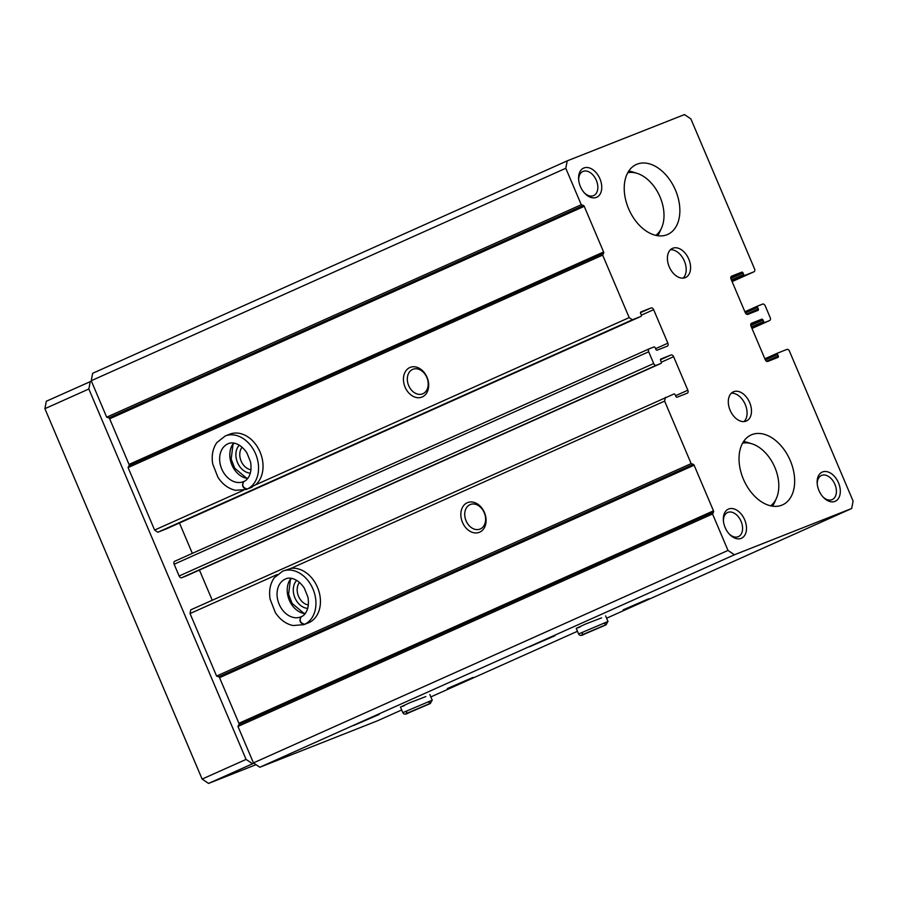 <?xml version="1.0" encoding="UTF-8"?>
<svg xmlns="http://www.w3.org/2000/svg" width="898" height="898" viewBox="0 0 898 898"><rect width="100%" height="100%" fill="white"/><g stroke="black" fill="none" stroke-linecap="round" stroke-linejoin="round"><path stroke-width="1.35" d="M277.19 574.552L190.05 613.559L190.758 609.854L673.927 393.998A1.28 0.842 -114.1 0 1 675.206 394.862L675.835 396.332A1.28 0.842 -114.1 0 0 677.114 397.197L687.273 393.189A2.559 1.684 -114.1 0 0 687.318 393.167A2.559 1.684 -114.1 0 0 687.846 390.226L673.612 356.708L661.321 362.208M673.612 356.708A2.559 1.684 -114.1 0 0 671.053 354.968L660.894 358.987A1.28 0.842 -114.1 0 0 660.614 360.468L661.231 361.939A1.28 0.842 -114.1 0 1 660.95 363.421L656.258 365.273A2.559 1.684 -114.1 0 1 653.699 363.533L648.704 351.78A2.559 1.684 -114.1 0 1 649.22 348.828A2.559 1.684 -114.1 0 1 649.276 348.806L653.957 346.965A1.28 0.842 -114.1 0 1 655.248 347.829L655.866 349.3A1.28 0.842 -114.1 0 0 657.145 350.164L667.315 346.157A2.559 1.684 -114.1 0 0 667.36 346.134A2.559 1.684 -114.1 0 0 667.876 343.182L653.654 309.675A2.559 1.684 -114.1 0 0 651.084 307.935L640.88 311.965A1.28 0.842 -114.1 0 0 640.644 313.436L641.262 314.906A1.28 0.842 -114.1 0 1 641.004 316.377L632.383 319.778L629.184 317.611L602.648 255.111L603.636 253.135A1.28 0.842 -114.1 0 0 603.602 251.968L584.228 206.327A1.28 0.842 -114.1 0 0 583.408 205.462L581.264 204.722L565.796 168.274L567.21 160.854L684.478 114.574L690.876 118.918L754.522 268.839A2.559 1.684 -114.1 0 1 754.006 271.791A2.559 1.684 -114.1 0 1 753.95 271.813L744.97 275.36A1.28 0.842 -114.1 0 1 743.679 274.496L743.061 273.026A1.28 0.842 -114.1 0 0 741.782 272.15L731.612 276.169A2.559 1.684 -114.1 0 0 731.051 279.132L745.273 312.65A2.559 1.684 -114.1 0 0 747.832 314.379L758.002 310.371A1.28 0.842 -114.1 0 0 758.282 308.89L757.654 307.419A1.28 0.842 -114.1 0 1 757.946 305.937L762.638 304.085A2.559 1.684 -114.1 0 1 765.197 305.814L770.181 317.578A2.559 1.684 -114.1 0 1 769.665 320.53L764.928 322.393A1.28 0.842 -114.1 0 1 763.648 321.529L763.019 320.058A1.28 0.842 -114.1 0 0 761.74 319.194L751.491 323.246A2.559 1.684 -114.1 0 0 751.02 326.165L765.242 359.683A2.559 1.684 -114.1 0 0 767.801 361.423L777.971 357.404A1.28 0.842 -114.1 0 0 778.252 355.922L777.623 354.452A1.28 0.842 -114.1 0 1 777.881 352.981L786.895 349.423A2.559 1.684 -114.1 0 1 789.454 351.152L853.1 501.084L851.686 508.504L734.418 554.773L728.009 550.44L712.541 513.982L713.528 512.006A1.28 0.842 -114.1 0 0 713.483 510.839L694.109 465.209A1.28 0.842 -114.1 0 0 693.29 464.345L691.146 463.604L664.621 401.103L290.873 568.423L282.657 571.184L274.272 577.773C270.152 583.745 268.76 590.873 270.118 599.157L275.304 612.492C279.94 619.586 285.845 623.93 292.984 625.547L303.76 624.671A28.747 21.653 -111.5 0 0 304.197 624.492C299.91 623.212 298.888 620.63 301.156 616.758L300.718 616.937A20.441 15.401 -111.5 0 0 301.043 616.803M664.621 401.103L665.328 397.387M629.184 317.611L255.436 484.931A28.747 21.653 -111.5 0 0 260.083 452.076A28.747 21.653 -111.5 0 0 229.753 434.183L225.263 435.957L216.878 442.546C212.747 448.517 211.367 455.645 212.714 463.929L217.9 477.265C222.547 484.359 228.44 488.703 235.579 490.319L246.366 489.444A28.747 21.653 -111.5 0 0 246.793 489.264C242.505 487.984 241.495 485.403 243.751 481.53L243.313 481.71A20.441 15.401 -111.5 0 0 243.639 481.575M246.366 489.444L255.436 484.931M243.392 490.33L154.613 530.067L128.088 467.577L129.076 465.602A1.28 0.842 -114.1 0 0 129.031 464.423L109.657 418.794A1.28 0.842 -114.1 0 0 108.838 417.929L106.694 417.188L91.226 380.73L92.64 373.31L567.21 160.854M632.383 319.778L157.823 532.245L154.613 530.067M851.686 508.504L606.61 618.217M577.448 631.283L430.849 696.915M401.687 709.97L377.115 720.959L259.848 767.24L253.449 762.896L237.97 726.448L238.958 724.473A1.28 0.842 -114.1 0 0 238.913 723.294L219.55 677.664A1.28 0.842 -114.1 0 0 218.719 676.8L216.586 676.059L190.05 613.559M580.074 626.995L576.224 628.375L585.631 624.02L601.604 617.869M404.302 705.682L400.452 707.063L409.858 702.707L425.843 696.556M648.816 598.708L623.122 609.854L648.816 598.708M554.998 635.728L529.315 646.874L554.998 635.728M473.044 677.395L447.361 688.542L473.044 677.395M379.237 714.415L353.543 725.562L379.237 714.415M734.418 554.773L259.848 767.24M728.009 550.44L253.449 762.896M712.541 513.982L237.97 726.448M691.146 463.604L216.586 676.059M484.46 512.545A15.973 12.033 -111.5 0 0 462.571 507.19A15.973 12.033 -111.5 0 0 473.381 532.649A15.973 12.033 -111.5 0 0 484.46 512.545M303.76 624.671L308.261 622.898A28.747 21.653 -111.5 0 0 317.477 587.303A28.747 21.653 -111.5 0 0 290.873 568.423M212.242 600.234L199.423 570.05M186.425 575.865A1.28 0.842 -114.1 0 1 186.38 575.887L181.688 577.728A2.559 1.684 -114.1 0 1 179.129 576L174.145 564.236A2.559 1.684 -114.1 0 1 174.661 561.295A2.559 1.684 -114.1 0 1 174.706 561.272L649.175 348.851M192.34 553.37L179.454 523.006M166.422 528.843L640.981 316.388A1.28 0.842 -114.1 0 1 640.981 316.388L166.444 528.832A1.28 0.842 -114.1 0 1 166.422 528.843L157.823 532.245M427.055 377.317A15.973 12.033 -111.5 0 0 405.178 371.963A15.973 12.033 -111.5 0 0 415.976 397.421A15.973 12.033 -111.5 0 0 427.055 377.317M602.648 255.111L128.088 467.577M581.264 204.722L106.694 417.188M565.796 168.274L91.226 380.73M769.665 320.53A2.559 1.684 -114.1 0 1 769.62 320.541L751.985 328.444L769.665 320.53M777.881 352.981A1.28 0.842 -114.1 0 1 777.904 352.97L764.871 358.807L777.859 352.993M637.075 164.177A38.333 25.2 -114.1 0 1 675.274 189.669A38.333 25.2 -114.1 0 1 667.708 234.434A38.333 25.2 -114.1 0 1 629.049 209.75A38.333 25.2 -114.1 0 1 636.379 164.457A38.333 25.2 -114.1 0 1 637.075 164.177M751.873 434.632A38.333 25.2 -114.1 0 1 790.072 460.124A38.333 25.2 -114.1 0 1 782.506 504.889A38.333 25.2 -114.1 0 1 743.847 480.206A38.333 25.2 -114.1 0 1 751.188 434.924A38.333 25.2 -114.1 0 1 751.873 434.632M672.759 248.252A15.973 10.495 -114.1 0 1 688.676 258.871A15.973 10.495 -114.1 0 1 685.522 277.527A15.973 10.495 -114.1 0 1 669.414 267.234A15.973 10.495 -114.1 0 1 672.467 248.364A15.973 10.495 -114.1 0 1 672.759 248.252M733.655 391.708A15.973 10.495 -114.1 0 1 749.572 402.338A15.973 10.495 -114.1 0 1 746.418 420.982A15.973 10.495 -114.1 0 1 730.31 410.7A15.973 10.495 -114.1 0 1 733.363 391.831A15.973 10.495 -114.1 0 1 733.655 391.708M596.407 197.38A15.973 10.495 65.9 0 0 600.807 181.216A15.973 10.495 65.9 0 0 587.326 167.511A15.973 10.495 65.9 0 0 578.615 179.297A15.973 10.495 65.9 0 0 584.991 193.553A15.973 10.495 65.9 0 0 596.407 197.38M834.972 501.376A15.973 10.495 65.9 0 0 839.372 485.212A15.973 10.495 65.9 0 0 825.891 471.506A15.973 10.495 65.9 0 0 817.18 483.292A15.973 10.495 65.9 0 0 823.556 497.548A15.973 10.495 65.9 0 0 834.972 501.376M741.153 538.385A15.973 10.495 65.9 0 0 745.553 522.232A15.973 10.495 65.9 0 0 732.072 508.526A15.973 10.495 65.9 0 0 723.361 520.312A15.973 10.495 65.9 0 0 729.748 534.557A15.973 10.495 65.9 0 0 741.153 538.385M239.261 445.139A15.973 12.033 -111.5 0 0 237.319 462.1A15.973 12.033 -111.5 0 0 250.318 473.167M242.09 447.193A13.201 9.945 -111.5 0 0 240.956 460.663A13.201 9.945 -111.5 0 0 250.98 469.744M296.666 580.366A15.973 12.033 -111.5 0 0 294.724 597.327A15.973 12.033 -111.5 0 0 307.722 608.395M299.483 582.42A13.201 9.945 -111.5 0 0 298.361 595.89A13.201 9.945 -111.5 0 0 308.384 604.971M426.842 377.497A13.201 9.945 -111.5 0 0 412.912 369.28A13.201 9.945 -111.5 0 0 408.511 385.22A13.201 9.945 -111.5 0 0 422.61 393.852A13.201 9.945 -111.5 0 0 426.842 377.497M484.246 512.724A13.201 9.945 -111.5 0 0 470.316 504.508A13.201 9.945 -111.5 0 0 465.916 520.447A13.201 9.945 -111.5 0 0 480.015 529.079A13.201 9.945 -111.5 0 0 484.246 512.724M729.221 534.007A13.201 8.677 65.9 0 0 738.167 536.701A13.201 8.677 65.9 0 0 738.403 536.6A13.201 8.677 65.9 0 0 740.929 520.997A13.201 8.677 65.9 0 0 727.616 512.489A13.201 8.677 65.9 0 0 723.429 521.065M823.039 496.987A13.201 8.677 65.9 0 0 831.986 499.681A13.201 8.677 65.9 0 0 832.221 499.58A13.201 8.677 65.9 0 0 834.747 483.977A13.201 8.677 65.9 0 0 821.434 475.469A13.201 8.677 65.9 0 0 817.247 484.044M584.475 192.991A13.201 8.677 65.9 0 0 593.421 195.685A13.201 8.677 65.9 0 0 593.657 195.584A13.201 8.677 65.9 0 0 596.182 179.982A13.201 8.677 65.9 0 0 582.869 171.484A13.201 8.677 65.9 0 0 578.682 180.049M731.342 393.201A15.973 10.495 -114.1 0 1 745.082 404.089A15.973 10.495 -114.1 0 1 744.049 421.577M670.447 249.745A15.973 10.495 -114.1 0 1 684.186 260.622A15.973 10.495 -114.1 0 1 683.154 278.122M256.053 764.669L208.538 783.426L202.129 779.082L44.9 408.68L46.314 401.249L91.394 381.134M253.876 763.199L208.538 783.426M252.473 763.749L246.074 759.416L202.129 779.082M246.074 759.416L88.846 389.002L44.9 408.68M88.846 389.002L90.26 381.583M772.538 506.169A38.333 25.2 65.9 0 0 774.39 502.813L776.366 498.435A34.64 22.776 65.9 0 0 751.907 443.803A34.64 22.776 65.9 0 0 742.567 443.197M751.907 443.803L747.327 442.366A38.333 25.2 65.9 0 0 743.589 441.513M770.596 505.81A34.64 22.776 65.9 0 0 776.366 498.435M657.729 235.714A38.333 25.2 65.9 0 0 659.581 232.358L661.557 227.98A34.64 22.776 65.9 0 0 637.097 173.348A34.64 22.776 65.9 0 0 627.758 172.742M637.097 173.348L632.518 171.911A38.333 25.2 65.9 0 0 628.78 171.047M655.798 235.355A34.64 22.776 65.9 0 0 661.557 227.98M252.17 487.12L247.287 489.04A28.747 21.653 -111.5 0 0 255.706 454.13A28.747 21.653 -111.5 0 0 225.263 435.957M251.687 487.333L246.793 489.264M247.287 489.04C242.853 487.816 241.708 485.302 243.841 481.496L243.762 481.53C246.984 480.576 252.675 474.548 250.553 461.976L246.928 452.929C239.946 442.49 231.549 441.883 228.305 443.679A20.441 15.401 -111.5 0 0 221.48 468.352A20.441 15.401 -111.5 0 0 243.313 481.71M309.181 622.494L304.68 624.267A28.747 21.653 -111.5 0 0 313.11 589.357A28.747 21.653 -111.5 0 0 282.657 571.184M308.688 622.718L304.197 624.492M304.68 624.267C300.258 623.044 299.113 620.529 301.245 616.724L301.156 616.758C304.377 615.804 310.079 609.776 307.947 597.204L304.332 588.156C297.339 577.717 288.943 577.111 285.71 578.907A20.441 15.401 -111.5 0 0 278.885 603.579A20.441 15.401 -111.5 0 0 300.718 616.937M713.528 512.006L238.958 724.473M713.483 510.839L238.913 723.294M694.109 465.209L219.55 677.664M693.29 464.345L218.719 676.8M687.846 390.226L675.565 395.715M671.053 354.968L660.468 359.716M660.95 363.421L186.38 575.887L660.973 363.409M656.258 365.273L181.688 577.728M653.699 363.533L179.129 576M648.704 351.78L174.145 564.236M667.876 343.182L655.607 348.682M653.654 309.675L641.363 315.176M651.084 307.935L640.499 312.684M603.636 253.135L129.076 465.602M603.602 251.968L129.031 464.423M584.228 206.327L109.657 418.794M583.408 205.462L108.838 417.929M753.95 271.813L732.095 281.602L754.006 271.791M744.97 275.36L731.926 281.197M743.679 274.496L731.41 279.985M743.061 273.026L730.837 278.492M741.782 272.15L730.86 277.044M758.282 308.89L746.496 314.165M757.654 307.419L745.396 312.908M757.901 305.949L744.902 311.774L757.923 305.937M764.928 322.393L751.895 328.23M763.648 321.529L751.379 327.018M763.019 320.058L750.807 325.525M761.74 319.194L750.829 324.077M778.252 355.922L766.454 361.198M777.623 354.452L765.365 359.941M233.716 443.096A20.441 15.401 -111.5 0 0 231.65 464.333A20.441 15.401 -111.5 0 0 247.657 478.443M291.109 578.323A20.441 15.401 -111.5 0 0 289.055 599.561A20.441 15.401 -111.5 0 0 305.062 613.671M429.861 694.581L432.23 700.171L402.82 712.653C403.786 714.561 405.784 714.595 408.815 712.754M605.622 615.893L607.991 621.472L578.593 633.954C579.558 635.874 581.556 635.907 584.587 634.055M649.22 348.828L174.661 561.295M233.963 443.141L232.964 444.645L231.179 459.147L234.715 468.217L246.299 477.904L247.814 478.241M291.367 578.368L290.368 579.872L288.584 594.375L292.108 603.445L303.704 613.132L305.219 613.469M400.452 707.063L402.82 712.653M432.23 700.171L430.142 703.617L408.994 712.686M428.11 701.91L430.58 703.224L406.177 713.584L406.94 710.902M576.224 628.375L578.593 633.954M607.991 621.472L605.903 624.918L584.755 633.988M603.883 623.223L606.341 624.537L581.938 634.886L582.701 632.214"/></g></svg>
